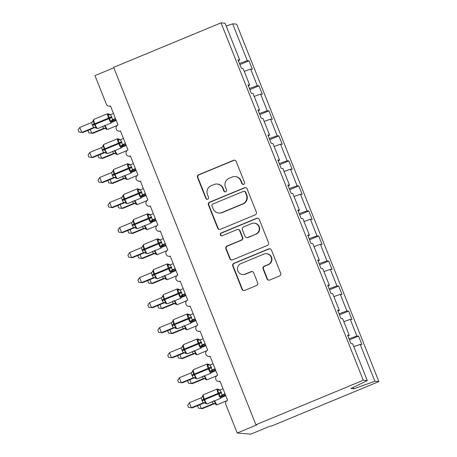<?xml version="1.0" encoding="UTF-8"?>
<svg xmlns="http://www.w3.org/2000/svg" width="457" height="457" viewBox="0 0 457 457"><rect width="100%" height="100%" fill="white"/><g stroke="black" fill="none" stroke-linecap="round" stroke-linejoin="round"><path stroke-width="0.69" d="M243.707 184.314A1.485 1.462 -85.2 0 0 244.512 182.377L236.206 161.498A2.125 2.085 -85.2 0 0 233.487 160.333L198.675 174.757A2.125 2.085 -85.2 0 0 197.527 177.527L205.833 198.407A1.485 1.462 -85.2 0 0 207.735 199.223A1.485 1.462 -85.2 0 0 208.541 197.287L207.467 194.585A6.792 6.672 -85.2 0 1 211.151 185.731L214.053 184.525A6.792 6.672 -85.2 0 1 222.748 188.25L223.821 190.952A1.485 1.462 -85.2 0 0 225.724 191.769A1.485 1.462 -85.2 0 0 226.529 189.832L225.455 187.13A6.792 6.672 -85.2 0 1 229.14 178.276L232.042 177.076A6.792 6.672 -85.2 0 1 240.73 180.801L241.804 183.503A1.485 1.462 -85.2 0 0 243.707 184.314M267.031 278.879A2.125 2.085 -85.2 0 0 269.75 280.044L279.518 275.994A2.125 2.085 -85.2 0 0 280.667 273.229L271.441 250.036A2.125 2.085 -85.2 0 0 268.722 248.871L233.91 263.301A2.125 2.085 -85.2 0 0 232.762 266.065L241.987 289.258A2.125 2.085 -85.2 0 0 244.706 290.423L256.503 285.534A2.125 2.085 -85.2 0 0 257.657 282.763L253.704 272.84A2.125 2.085 -85.2 0 0 250.99 271.675L245.141 274.103A5.678 5.581 -85.2 0 1 237.526 269.704A5.678 5.581 -85.2 0 1 240.953 263.586L263.872 254.086A5.678 5.581 -85.2 0 1 271.481 258.485A5.678 5.581 -85.2 0 1 268.053 264.603L264.237 266.185A2.125 2.085 -85.2 0 0 263.083 268.95L267.031 278.879L267.436 278.913A2.125 2.085 -85.2 0 0 268.99 280.198M238.331 60.701L239.719 60.027L225.055 23.187L221.045 22.85L113.667 67.35L255.897 424.759L256.897 424.844L237.194 433.008L225.838 404.474A3.245 3.188 -85.2 0 1 227.597 400.246L220.028 381.224A3.245 3.188 -85.2 0 1 215.681 378.716A3.245 3.188 -85.2 0 1 217.641 375.22L210.071 356.197A3.245 3.188 -85.2 0 1 205.724 353.689A3.245 3.188 -85.2 0 1 207.678 350.193L200.109 331.171A3.245 3.188 -85.2 0 1 195.762 328.657A3.245 3.188 -85.2 0 1 197.721 325.161L190.146 306.139A3.245 3.188 -85.2 0 1 185.799 303.631A3.245 3.188 -85.2 0 1 187.758 300.135L180.189 281.112A3.245 3.188 -85.2 0 1 175.842 278.604A3.245 3.188 -85.2 0 1 177.796 275.108L170.227 256.086A3.245 3.188 -85.2 0 1 165.88 253.572A3.245 3.188 -85.2 0 1 167.839 250.076L160.27 231.053A3.245 3.188 -85.2 0 1 155.923 228.546A3.245 3.188 -85.2 0 1 157.876 225.05L150.307 206.027A3.245 3.188 -85.2 0 1 145.96 203.514A3.245 3.188 -85.2 0 1 147.919 200.017L140.35 181.001A3.245 3.188 -85.2 0 1 136.003 178.487A3.245 3.188 -85.2 0 1 137.957 174.991L130.388 155.968A3.245 3.188 -85.2 0 1 126.041 153.461A3.245 3.188 -85.2 0 1 128 149.965L120.431 130.942A3.245 3.188 -85.2 0 1 116.084 128.428A3.245 3.188 -85.2 0 1 118.037 124.932L110.468 105.915A3.245 3.188 94.8 0 1 106.315 104.133L94.965 75.599L113.839 67.779M221.045 22.85L363.275 380.258L255.897 424.759M255.195 214.87A2.125 2.085 -85.2 0 0 256.343 212.105L247.117 188.912A2.125 2.085 -85.2 0 0 244.398 187.747L209.586 202.177A2.125 2.085 -85.2 0 0 208.438 204.942L217.663 228.134A2.125 2.085 -85.2 0 0 220.383 229.3L255.195 214.87M259.279 219.474L268.505 242.667A2.125 2.085 -85.2 0 1 267.356 245.432L232.544 259.862A2.125 2.085 -85.2 0 1 229.825 258.696L225.878 248.774A2.125 2.085 -85.2 0 1 227.026 246.003L241.147 240.154A2.125 2.085 -85.2 0 0 242.301 237.389L239.679 230.802A2.125 2.085 -85.2 0 0 236.96 229.637L222.262 235.732A1.485 1.462 -85.2 0 1 220.274 234.578A1.485 1.462 -85.2 0 1 221.171 232.979L256.56 218.309A2.125 2.085 -85.2 0 1 259.279 219.474M363.275 380.258L367.285 380.595L352.627 343.75L350.913 343.607L347.571 335.198L349.279 335.341L347.891 336.015M349.279 335.341L342.664 318.723L340.956 318.58L337.609 310.172L339.317 310.314L337.934 310.983M339.317 310.314L332.707 293.697L330.994 293.548L327.646 285.139L329.36 285.282L327.972 285.956M329.36 285.282L322.745 268.665L321.037 268.522L317.689 260.113L319.397 260.256L318.015 260.93M319.397 260.256L312.788 243.638L311.074 243.495L307.727 235.087L309.44 235.229L308.052 235.898M309.44 235.229L302.825 218.606L301.117 218.463L297.77 210.054L299.478 210.197L298.095 210.871M299.478 210.197L292.868 193.579L291.155 193.437L287.807 185.028L289.521 185.171L288.133 185.845M289.521 185.171L282.906 168.553L281.198 168.41L277.85 160.001L279.558 160.144L278.17 160.813M279.558 160.144L272.943 143.521L271.235 143.378L267.888 134.969L269.601 135.112L268.213 135.786M269.601 135.112L262.986 118.494L261.273 118.352L257.931 109.943L259.639 110.086L258.251 110.76M259.639 110.086L253.024 93.468L251.316 93.325L247.968 84.911L249.676 85.059L248.294 85.727M349.439 339.905L358.574 336.124L356.86 335.975L350.251 319.357L343.835 321.665M349.005 338.803L356.86 335.975M339.482 314.879L348.611 311.091L346.903 310.949L340.288 294.331L333.878 296.639M339.043 313.776L346.903 310.949M329.52 289.847L338.654 286.065L336.94 285.922L330.325 269.304L323.916 271.607M329.086 288.75L336.94 285.922M319.563 264.82L328.692 261.038L326.983 260.89L320.368 244.272L313.959 246.58M319.123 263.718L326.983 260.89M309.6 239.794L318.735 236.006L317.021 235.863L310.406 219.246L303.996 221.554M309.166 238.691L317.021 235.863M299.643 214.761L308.772 210.98L307.064 210.837L300.449 194.219L294.034 196.521M299.204 213.659L307.064 210.837M289.681 189.735L298.809 185.953L297.101 185.805L290.486 169.187L284.077 171.495M289.241 188.632L297.101 185.805M279.724 164.709L288.853 160.921L287.139 160.778L280.529 144.161L274.114 146.469M279.284 163.606L287.139 160.778M269.761 139.676L278.89 135.895L277.182 135.752L270.567 119.128L264.157 121.436M269.322 138.574L277.182 135.752M259.805 114.65L268.933 110.862L267.219 110.72L260.61 94.102L254.195 96.41M259.365 113.547L267.219 110.72M249.842 89.623L258.97 85.836L257.262 85.693L250.647 69.076L252.361 69.218L249.014 60.81L247.3 60.667L232.642 23.821L236.652 24.158L378.882 381.566L271.498 426.067L270.498 425.987L250.796 434.15L237.194 433.008M249.402 88.521L257.262 85.693M239.719 60.027L238.006 59.884L241.353 68.293L243.067 68.436L249.676 85.059M239.879 64.591L249.014 60.81M239.445 63.489L247.3 60.667M353.798 346.692L360.207 344.389L361.921 344.532L358.574 336.124M348.611 311.091L351.959 319.5L350.251 319.357M338.654 286.065L341.996 294.474L340.288 294.331M328.692 261.038L332.039 269.447L330.325 269.304M318.735 236.006L322.076 244.415L320.368 244.272M308.772 210.98L312.12 219.389L310.406 219.246M298.809 185.953L302.157 194.362L300.449 194.219M288.853 160.921L292.2 169.33L290.486 169.187M278.89 135.895L282.237 144.303L280.529 144.161M268.933 110.862L272.281 119.277L270.567 119.128M258.97 85.836L262.318 94.245L260.61 94.102M367.285 380.595L350.879 388.541L353.844 388.793L374.871 381.229L360.207 344.389M374.871 381.229L378.882 381.566M244.238 71.378L250.647 69.076M226.226 26.129L232.642 23.821M353.844 388.793L353.278 387.382M243.238 184.422A1.485 1.462 -85.2 0 1 242.21 183.531L241.13 180.829A6.792 6.672 -85.2 0 0 235.509 176.625L235.109 176.596M217.126 184.045L217.526 184.08A6.792 6.672 -85.2 0 1 223.147 188.284L224.221 190.986A1.485 1.462 -85.2 0 0 225.25 191.877M234.647 160.207A2.125 2.085 -85.2 0 0 233.887 160.367L199.075 174.791A2.125 2.085 -85.2 0 0 197.927 177.562L206.233 198.441A1.485 1.462 -85.2 0 0 207.267 199.332M245.558 187.627A2.125 2.085 -85.2 0 0 244.798 187.781L209.986 202.211A2.125 2.085 -85.2 0 0 208.838 204.976L218.063 228.169A2.125 2.085 -85.2 0 0 219.623 229.454M245.266 192.197A1.485 1.462 -85.2 0 0 243.364 191.38L212.808 204.045A1.485 1.462 -85.2 0 0 212.002 205.981L213.139 208.832A6.792 6.672 -85.2 0 0 221.828 212.556L242.718 203.902A6.792 6.672 -85.2 0 0 246.403 195.048L245.266 192.197L245.666 192.231A1.485 1.462 -85.2 0 0 244.438 191.312L244.038 191.277M218.76 213.036L219.16 213.071A6.792 6.672 -85.2 0 0 222.228 212.591L221.828 212.556M245.666 192.231L246.803 195.082A6.792 6.672 -85.2 0 1 243.118 203.936L222.228 212.591M237.92 229.488L238.32 229.523A2.125 2.085 -85.2 0 1 240.079 230.836L242.701 237.417A2.125 2.085 -85.2 0 1 241.547 240.188L227.432 246.037A2.125 2.085 -85.2 0 0 226.278 248.802L230.225 258.731A2.125 2.085 -85.2 0 0 231.785 260.016M257.719 218.189A2.125 2.085 -85.2 0 0 256.96 218.343L221.571 233.013A1.485 1.462 -85.2 0 0 221.794 235.835M255.794 234.081A5.678 5.581 -85.2 0 0 254.178 223.165A5.678 5.581 -85.2 0 0 251.613 223.564L243.535 226.912A2.125 2.085 -85.2 0 0 242.387 229.682L245.003 236.263A2.125 2.085 -85.2 0 0 247.723 237.429L256.194 234.115A5.678 5.581 -85.2 0 0 254.578 223.199L254.178 223.165M246.763 237.577L247.163 237.611A2.125 2.085 -85.2 0 0 248.122 237.463L247.723 237.429M256.194 234.115L248.122 237.463M266.437 253.686L266.837 253.721A5.678 5.581 -85.2 0 1 268.453 264.637L264.637 266.22A2.125 2.085 -85.2 0 0 263.483 268.984L267.436 278.913M242.57 274.503L242.97 274.537A5.678 5.581 -85.2 0 0 245.54 274.137L245.141 274.103M252.144 271.555A2.125 2.085 -85.2 0 0 251.39 271.709L245.54 274.137M269.881 248.751A2.125 2.085 -85.2 0 0 269.122 248.905L234.31 263.335A2.125 2.085 -85.2 0 0 233.161 266.1L242.387 289.292A2.125 2.085 -85.2 0 0 243.947 290.578M90.246 129.434L91.777 133.29L103.665 128.36L102.499 126.281M88.607 130.114L88.121 130.873L88.921 132.873L92.777 133.37L104.579 128.48L103.579 128.4M104.202 125.452L106.178 128.103L105.967 128.817L106.361 129.177M103.665 128.36L106.178 128.103M112.159 121.636L110.354 121.385L109.52 117.558L107.783 114.93L108.857 113.959L109.246 114.319M93.217 120.442L93.611 120.802L93.959 124.013L96.176 127.263L95.964 127.977L97.609 128.6A4.65 0.771 67.5 0 0 97.667 128.56M79.781 127.44L78.118 130.034L78.912 132.033L81.774 132.45L79.781 127.44L91.668 122.516L92.257 124.841L93.662 127.52L81.774 132.45L82.774 132.53L94.576 127.64L93.571 127.566A2.376 2.348 37.4 0 1 95.964 127.977M115.472 118.483L112.633 119.66L113.639 119.74L112.622 120.494L111.405 122.887A4.65 0.771 -112.5 0 1 111.337 122.893A4.65 0.771 -112.5 0 1 108.76 118.517L108.52 117.917A4.65 0.771 -112.5 0 1 107.601 113.696L110.514 114.73M115.644 118.911L113.633 119.745M113.479 113.479L110.548 114.69L112.633 119.66M107.783 114.93L110.228 114.787M112.542 119.7L110.354 121.385M93.611 120.802L91.668 122.516M96.176 127.263L93.662 127.52M100.203 154.466L101.74 158.316L113.627 153.392L112.456 151.307M98.569 155.14L98.084 155.9L98.878 157.899L102.739 158.402L114.536 153.512L113.53 153.432A2.376 2.348 -142.6 0 1 115.929 153.843L116.318 154.203M114.159 150.479L116.141 153.129L115.929 153.843M113.627 153.392L116.141 153.129M110.166 179.492L111.697 183.343L123.584 178.419L122.419 176.333M108.526 180.172L108.041 180.926L108.84 182.926L112.696 183.428L124.498 178.538L123.493 178.458A2.376 2.348 -142.6 0 1 125.886 178.876L126.281 179.235M124.121 175.505L126.103 178.161L125.886 178.876M123.584 178.419L126.103 178.161M120.122 204.519L121.659 208.375L133.547 203.445L132.381 201.366M118.489 205.199L118.003 205.958L118.797 207.958L122.659 208.455L134.455 203.565L133.455 203.491A2.376 2.348 -142.6 0 1 135.849 203.902L136.237 204.262M134.078 200.537L136.06 203.188L135.849 203.902M133.547 203.445L136.06 203.188M130.085 229.551L131.616 233.401L143.509 228.477L142.338 226.392M128.451 230.231L127.96 230.985L128.76 232.984L132.616 233.487L144.418 228.597L143.418 228.511M144.041 225.564L146.023 228.214L145.806 228.928L146.2 229.288M143.509 228.477L146.023 228.214M122.122 146.668L120.317 146.417L119.723 143.19L117.746 139.956L118.814 138.985L119.208 139.351M103.173 145.469L103.568 145.834L103.916 149.039L106.138 152.29L105.927 153.004L107.572 153.632A4.65 0.771 67.5 0 0 107.624 153.592M89.743 152.472L88.081 155.06L88.875 157.059L91.737 157.476L89.743 152.472L101.631 147.542L102.214 149.867L103.625 152.552L91.737 157.476L92.737 157.562L104.533 152.672L103.528 152.592A2.376 2.348 37.4 0 1 105.927 153.004M125.429 143.509L122.59 144.686L123.596 144.766L122.585 145.52A2.376 2.348 37.4 0 0 122.585 145.526L121.362 147.914A4.65 0.771 -112.5 0 1 121.294 147.925A4.65 0.771 -112.5 0 1 118.723 143.549L118.483 142.944A4.65 0.771 -112.5 0 1 117.563 138.722L120.471 139.762M125.601 143.938L123.59 144.772M123.441 138.505L120.511 139.716L122.59 144.686M117.746 139.956L120.191 139.813M122.505 144.726L120.317 146.417M103.568 145.834L101.631 147.542M106.138 152.29L103.625 152.552M132.079 171.695L130.274 171.444L129.679 168.216L127.703 164.983L128.777 164.017L129.171 164.377M113.136 170.495L113.53 170.861L113.879 174.066L116.101 177.322L115.884 178.036L117.529 178.658A4.65 0.771 67.5 0 0 117.586 178.618M99.7 177.499L98.038 180.087L98.838 182.092L101.694 182.503L99.7 177.499L111.588 172.569L112.176 174.894L113.582 177.579L101.694 182.503L102.694 182.589L114.496 177.699L113.496 177.613M135.392 168.542L132.553 169.718L133.558 169.793L132.547 170.552A2.376 2.348 37.4 0 0 132.541 170.552L131.325 172.94A4.65 0.771 -112.5 0 1 131.256 172.952A4.65 0.771 -112.5 0 1 128.68 168.576L128.446 167.976A4.65 0.771 -112.5 0 1 127.526 163.749L130.434 164.788M135.563 168.97L133.553 169.798A2.376 2.348 37.4 0 0 132.547 170.552M133.398 163.532L130.468 164.749L132.553 169.718A2.376 2.108 -102.4 0 0 131.33 171.632M127.703 164.983L130.148 164.84M132.461 169.753L130.274 171.444M113.53 170.861L111.588 172.569M116.101 177.322L113.582 177.579M142.041 196.721L140.236 196.47L139.402 192.643L137.666 190.015L138.739 189.044L139.128 189.404M123.093 195.527L123.487 195.887L123.836 199.098L126.058 202.348L125.846 203.062L127.492 203.685A4.65 0.771 67.5 0 0 127.543 203.645M109.663 202.525L108.001 205.119L108.795 207.118L111.657 207.535L109.663 202.525L121.551 197.601L122.373 200.526L123.544 202.611L111.657 207.535L112.656 207.615L124.453 202.725L123.447 202.651A2.376 2.348 37.4 0 1 125.846 203.062M145.349 193.568L142.51 194.745L143.515 194.825L142.504 195.579L141.282 197.972A4.65 0.771 -112.5 0 1 141.213 197.978A4.65 0.771 -112.5 0 1 138.642 193.602L138.402 193.003A4.65 0.771 -112.5 0 1 137.483 188.781L140.39 189.815M145.52 193.997L143.509 194.831M143.361 188.564L140.43 189.775L142.51 194.745M137.666 190.015L140.11 189.872M142.424 194.785L140.236 196.47M123.487 195.887L121.551 197.601M126.058 202.348L123.544 202.611M152.004 221.754L150.193 221.502L149.599 218.275L147.628 215.041L148.696 214.07L149.091 214.436M133.056 220.554L133.45 220.92L133.798 224.124L136.02 227.375L135.803 228.089L137.448 228.717A4.65 0.771 67.5 0 0 137.506 228.677M119.62 227.557L117.957 230.145L118.757 232.145L121.613 232.562L119.62 227.557L131.513 222.628L132.096 224.953L133.501 227.637L121.613 232.562L122.613 232.647L134.415 227.757L133.41 227.677A2.376 2.348 37.4 0 1 135.803 228.089M155.311 218.595L152.472 219.771L153.478 219.851L152.467 220.605A2.376 2.348 37.4 0 0 152.461 220.611L151.244 222.999A4.65 0.771 -112.5 0 1 151.176 223.01A4.65 0.771 -112.5 0 1 148.605 218.635L148.365 218.029A4.65 0.771 -112.5 0 1 147.445 213.807L148.936 214.207M155.483 219.023L153.472 219.857A2.376 2.348 37.4 0 0 152.467 220.605M153.318 213.59L150.387 214.801L152.472 219.771M147.628 215.041L150.067 214.899M152.381 219.811L150.193 221.502M133.45 220.92L131.513 222.628M136.02 227.375L133.501 227.637M140.048 254.578L141.579 258.428L153.466 253.504L152.301 251.419M138.408 255.257L137.923 256.011L138.717 258.016L142.578 258.513L154.38 253.624L153.375 253.544A2.376 2.348 -142.6 0 1 155.768 253.961L156.163 254.321M153.998 250.59L155.98 253.247L155.768 253.961M153.466 253.504L155.98 253.247M161.961 246.78L160.156 246.529L159.562 243.301L157.585 240.074L158.659 239.102L159.047 239.462M143.012 245.586L143.407 245.946L143.755 249.151L145.977 252.407L145.766 253.121L147.411 253.744A4.65 0.771 67.5 0 0 147.462 253.704M129.582 252.584L127.92 255.172L128.714 257.177L131.576 257.588L129.582 252.584L141.47 247.654L142.058 249.979L143.464 252.664L131.576 257.588L132.576 257.674L144.372 252.784L143.372 252.704A2.376 2.348 37.4 0 1 145.766 253.121M165.268 243.627L162.429 244.803L163.435 244.878L162.424 245.638L161.201 248.025A4.65 0.771 -112.5 0 1 161.138 248.037A4.65 0.771 -112.5 0 1 158.562 243.661L158.322 243.061A4.65 0.771 -112.5 0 1 157.402 238.834L160.31 239.874M165.44 244.055L163.429 244.883M163.28 238.617L160.35 239.834L162.429 244.803M157.585 240.074L160.03 239.925M162.344 244.843L160.156 246.529M143.407 245.946L141.47 247.654M145.977 252.407L143.464 252.664M150.005 279.61L151.535 283.46L163.429 278.53L162.258 276.451M148.371 280.284L147.885 281.044L148.679 283.043L152.535 283.54L164.337 278.65L163.338 278.57M163.96 275.622L165.942 278.273L165.731 278.987L166.12 279.347M163.429 278.53L165.942 278.273M171.923 271.806L170.118 271.555L169.284 267.728L167.548 265.1L168.616 264.129L169.01 264.489M152.975 270.613L153.369 270.972L153.718 274.183L155.94 277.433L155.877 278.376M139.545 277.61L137.877 280.204L138.677 282.203L141.533 282.62L139.545 277.61L151.433 272.686L152.015 275.011L153.426 277.696L141.533 282.62L142.533 282.7L154.335 277.81L153.329 277.736A2.376 2.348 37.4 0 1 155.723 278.147M175.231 268.653L172.392 269.83L173.397 269.91L172.649 270.384M175.402 269.082L173.392 269.916A2.376 2.348 37.4 0 0 172.386 270.664A2.376 2.348 37.4 0 0 172.38 270.67L171.164 273.058A4.65 0.771 -112.5 0 1 171.095 273.063A4.65 0.771 -112.5 0 1 168.524 268.687L168.285 268.088A4.65 0.771 -112.5 0 1 167.365 263.866L170.272 264.9M173.237 263.649L170.312 264.86L172.392 269.83A2.376 2.108 -102.4 0 0 171.169 271.744M167.548 265.1L169.987 264.957M172.306 269.87L170.118 271.555M153.369 270.972L151.433 272.686M155.94 277.433L153.426 277.696M159.967 304.636L161.498 308.486L173.386 303.562L172.22 301.477M158.328 305.316L157.842 306.07L158.636 308.069L162.498 308.572L174.3 303.682L173.294 303.602A2.376 2.348 -142.6 0 1 175.688 304.014L176.082 304.373M173.923 300.649L175.899 303.299L175.688 304.014M173.386 303.562L175.899 303.299M181.88 296.839L180.075 296.587L179.481 293.36L177.505 290.126L178.578 289.155L178.967 289.521M162.932 295.639L163.326 296.005L163.914 299.809L165.897 302.46L165.84 303.408L164.703 302.711M149.502 302.643L147.84 305.23L148.634 307.23L151.495 307.647L149.502 302.643L161.39 297.713L161.978 300.038L163.383 302.723L151.495 307.647L152.495 307.732L164.297 302.842L163.292 302.763A2.376 2.348 37.4 0 1 165.685 303.174M185.194 293.68L182.349 294.856L183.354 294.942L182.343 295.69A2.376 2.348 37.4 0 0 182.343 295.696L181.121 298.084A4.65 0.771 -112.5 0 1 181.058 298.095A4.65 0.771 -112.5 0 1 178.481 293.72L178.241 293.114A4.65 0.771 -112.5 0 1 177.322 288.893L180.235 289.932M185.359 294.108L183.354 294.942A2.376 2.348 37.4 0 0 182.343 295.69M183.2 288.675L180.269 289.887L182.349 294.856M177.505 290.126L179.949 289.984M182.263 294.896L180.075 296.587M163.326 296.005L161.39 297.713M165.897 302.46L163.383 302.723M169.924 329.663L171.455 333.513L183.348 328.589L182.177 326.504M168.29 330.342L167.805 331.097L168.599 333.102L172.46 333.599L184.257 328.709L183.257 328.623M183.88 325.675L185.862 328.332L185.651 329.046L186.039 329.406M183.348 328.589L185.862 328.332M191.843 321.865L190.038 321.614L189.204 317.786L187.467 315.159L188.535 314.188L188.93 314.547M172.895 320.671L173.289 321.031L173.637 324.236L175.859 327.492L175.648 328.206L177.293 328.829A4.65 0.771 67.5 0 0 177.345 328.789M159.464 327.669L157.802 330.262L158.596 332.262L161.452 332.673L159.464 327.669L171.352 322.739L172.175 325.67L173.346 327.749L161.452 332.673L162.458 332.759L174.254 327.869L173.249 327.789A2.376 2.348 37.4 0 1 175.648 328.206M195.15 318.712L192.311 319.889L193.317 319.963L192.306 320.723A2.376 2.348 37.4 0 0 192.3 320.723L191.083 323.116A4.65 0.771 -112.5 0 1 191.015 323.122A4.65 0.771 -112.5 0 1 188.444 318.746L188.204 318.146A4.65 0.771 -112.5 0 1 187.284 313.925L190.192 314.959M195.322 319.14L193.311 319.974M193.157 313.708L190.232 314.919L192.311 319.889M187.467 315.159L189.912 315.016M192.226 319.929L190.038 321.614M173.289 321.031L171.352 322.739M175.859 327.492L173.346 327.749M179.887 354.695L181.418 358.545L193.305 353.621L192.14 351.536M178.247 355.369L177.762 356.129L178.561 358.128L182.417 358.625L194.219 353.735L193.214 353.661A2.376 2.348 -142.6 0 1 195.607 354.072L196.002 354.432M193.842 350.708L195.819 353.358L195.607 354.072M193.305 353.621L195.819 353.358M201.8 346.897L199.995 346.64L199.401 343.418L197.424 340.185L198.498 339.214L198.886 339.574M182.857 345.698L183.246 346.058L183.6 349.268L185.816 352.518L185.605 353.232L187.25 353.855A4.65 0.771 67.5 0 0 187.307 353.815M169.421 352.701L167.759 355.289L168.553 357.288L171.415 357.705L169.421 352.701L181.309 347.771L181.897 350.096L183.303 352.781L171.415 357.705L172.415 357.791L184.217 352.895L183.217 352.815M205.113 343.738L202.274 344.915L203.274 345.001L202.262 345.749A2.376 2.348 37.4 0 0 202.262 345.755L201.04 348.143A4.65 0.771 -112.5 0 1 200.977 348.154A4.65 0.771 -112.5 0 1 198.401 343.773L198.161 343.173A4.65 0.771 -112.5 0 1 197.241 338.951L200.155 339.985M205.279 344.167L203.274 345.001A2.376 2.348 37.4 0 0 202.262 345.749M203.119 338.734L200.189 339.945L202.274 344.915A2.376 2.108 -102.4 0 0 201.051 346.829M197.424 340.185L199.869 340.042M202.183 344.955L199.995 346.64M183.246 346.058L181.309 347.771M185.816 352.518L183.303 352.781M189.844 379.721L191.38 383.572L203.268 378.647L202.097 376.562M188.21 380.401L187.724 381.155L188.518 383.155L192.38 383.657L204.176 378.767L203.171 378.687A2.376 2.348 -142.6 0 1 205.57 379.099L205.958 379.464M203.799 375.734L205.781 378.385L205.57 379.099M203.268 378.647L205.781 378.385M211.762 371.924L209.957 371.672L209.363 368.445L207.387 365.212L208.455 364.24L208.849 364.606M192.814 370.724L193.208 371.09L193.557 374.294L195.779 377.545L195.567 378.259L197.213 378.887A4.65 0.771 67.5 0 0 197.264 378.847M179.384 377.728L177.722 380.315L178.516 382.315L181.372 382.732L179.384 377.728L191.272 372.798L191.854 375.123L193.265 377.808L181.372 382.732L182.377 382.817L194.174 377.928L193.168 377.848A2.376 2.348 37.4 0 1 195.567 378.259M215.07 368.77L212.231 369.947L213.236 370.021L212.225 370.776A2.376 2.348 37.4 0 0 212.225 370.781L211.003 373.169A4.65 0.771 -112.5 0 1 210.934 373.18A4.65 0.771 -112.5 0 1 208.363 368.805L208.124 368.205A4.65 0.771 -112.5 0 1 207.204 363.978L208.695 364.378M215.241 369.193L213.23 370.027M213.082 363.761L210.151 364.972L212.231 369.947M207.387 365.212L209.832 365.069M212.145 369.981L209.957 371.672M193.208 371.09L191.272 372.798M195.779 377.545L193.265 377.808M199.806 404.748L201.337 408.598L213.225 403.674L212.059 401.589M198.167 405.428L197.681 406.182L198.481 408.187L202.337 408.684L214.139 403.794L213.133 403.714A2.376 2.348 -142.6 0 1 215.527 404.131L215.921 404.491M213.762 400.76L215.744 403.417L215.527 404.131M213.225 403.674L215.744 403.417M221.719 396.95L219.914 396.699L219.32 393.471L217.343 390.244L218.417 389.273L218.812 389.632M202.777 395.756L203.171 396.116L203.519 399.321L205.736 402.577L205.524 403.291L207.17 403.914A4.65 0.771 67.5 0 0 207.227 403.874M189.341 402.754L187.678 405.348L188.478 407.347L191.334 407.764L189.341 402.754L201.229 397.824L202.057 400.755L203.222 402.834L191.334 407.764L192.334 407.844L204.136 402.954L203.131 402.874A2.376 2.348 37.4 0 1 205.524 403.291M225.033 393.797L222.193 394.974L223.199 395.054L222.182 395.808L220.965 398.201A4.65 0.771 -112.5 0 1 220.897 398.207A4.65 0.771 -112.5 0 1 218.32 393.831L218.086 393.231A4.65 0.771 -112.5 0 1 217.161 389.01L220.074 390.044M225.204 394.225L223.193 395.059A2.376 2.348 37.4 0 0 222.182 395.808M223.039 388.793L220.108 390.004L222.193 394.974M217.343 390.244L219.788 390.101M222.102 395.014L219.914 396.699M203.171 396.116L201.229 397.824M205.736 402.577L203.222 402.834M241.13 180.829L240.73 180.801M224.221 190.986L223.821 190.952M223.147 188.284L222.748 188.25M206.233 198.441L205.833 198.407M197.927 177.562L197.527 177.527M199.075 174.791L198.675 174.757M233.887 160.367L233.487 160.333M242.21 183.531L241.804 183.503M218.063 228.169L217.663 228.134M208.838 204.976L208.438 204.942M209.986 202.211L209.586 202.177M244.798 187.781L244.398 187.747M243.118 203.936L242.718 203.902M246.803 195.082L246.403 195.048M230.225 258.731L229.825 258.696M226.278 248.802L225.878 248.774M227.432 246.037L227.026 246.003M241.547 240.188L241.147 240.154M242.701 237.417L242.301 237.389M240.079 230.836L239.679 230.802M221.571 233.013L221.171 232.979M256.96 218.343L256.56 218.309M263.483 268.984L263.083 268.95M264.637 266.22L264.237 266.185M268.453 264.637L268.053 264.603M251.39 271.709L250.99 271.675M242.387 289.292L241.987 289.258M233.161 266.1L232.762 266.065M234.31 263.335L233.91 263.301M269.122 248.905L268.722 248.871M105.139 125.481A4.65 0.771 67.5 0 0 107.549 129.451A4.65 0.771 67.5 0 0 107.612 129.44L106.121 129.045M112.216 121.373L115.998 119.803M112.096 122.122L116.238 120.408M103.573 128.406A2.376 2.348 -142.6 0 1 105.967 128.817M111.719 116.775L92.257 124.841M93.879 119.403A4.65 0.771 67.5 0 0 93.811 119.408A4.65 0.771 67.5 0 0 94.73 123.636L94.97 124.235A4.65 0.771 67.5 0 0 97.541 128.611A4.65 0.771 67.5 0 0 97.609 128.6L111.405 122.887M92.497 125.441L111.959 117.375M108.498 114.256A2.376 2.108 -102.4 0 0 110.268 114.776M112.65 119.654A2.376 2.108 -102.4 0 0 111.411 121.573M113.639 119.74A2.376 2.348 37.4 0 0 112.622 120.494M92.417 122.002A2.376 2.348 37.4 0 0 92.588 121.802A2.376 2.348 37.4 0 0 92.594 121.802A2.376 2.348 37.4 0 0 93.051 120.659M115.101 150.507A4.65 0.771 67.5 0 0 117.506 154.477A4.65 0.771 67.5 0 0 117.575 154.472L117.021 154.557L114.947 153.381M122.179 146.4L125.955 144.835M122.053 147.148L126.195 145.435M125.058 175.539A4.65 0.771 67.5 0 0 127.469 179.51A4.65 0.771 67.5 0 0 127.532 179.498L126.046 179.098M132.142 171.426L135.918 169.861M132.016 172.18L136.157 170.461M135.021 200.566A4.65 0.771 67.5 0 0 137.426 204.536A4.65 0.771 67.5 0 0 137.494 204.525L136.94 204.61L134.866 203.434M142.098 196.459L145.874 194.888M141.973 197.207L146.114 195.493M144.978 225.598A4.65 0.771 67.5 0 0 147.388 229.563A4.65 0.771 67.5 0 0 147.451 229.557L146.897 229.643L144.829 228.466M152.061 221.485L155.837 219.92M151.935 222.233L156.077 220.52M143.412 228.517A2.376 2.348 -142.6 0 1 145.806 228.928M121.676 141.801L102.214 149.867M103.836 144.429A4.65 0.771 67.5 0 0 103.773 144.441A4.65 0.771 67.5 0 0 104.693 148.662L104.933 149.262A4.65 0.771 67.5 0 0 107.504 153.638A4.65 0.771 67.5 0 0 107.572 153.632L121.362 147.914M102.454 150.467L121.916 142.401M118.46 139.282A2.376 2.108 -102.4 0 0 120.225 139.802M122.613 144.686A2.376 2.108 -102.4 0 0 121.368 146.606M123.596 144.766A2.376 2.348 37.4 0 0 122.585 145.52M102.374 147.034A2.376 2.348 37.4 0 0 102.551 146.828L102.551 146.828A2.376 2.348 37.4 0 0 103.014 145.686M131.639 166.828L112.176 174.894M113.799 169.456A4.65 0.771 67.5 0 0 113.73 169.467A4.65 0.771 67.5 0 0 114.65 173.689L114.89 174.288A4.65 0.771 67.5 0 0 117.466 178.67A4.65 0.771 67.5 0 0 117.529 178.658L131.325 172.94M112.416 175.494L131.879 167.428M128.417 164.314A2.376 2.108 -102.4 0 0 130.188 164.834M112.336 172.06A2.376 2.348 37.4 0 0 112.508 171.861A2.376 2.348 37.4 0 0 112.513 171.855A2.376 2.348 37.4 0 0 112.97 170.712M115.884 178.036A2.376 2.348 37.4 0 0 113.49 177.619M141.596 191.86L122.139 199.926M123.756 194.488A4.65 0.771 67.5 0 0 123.693 194.493A4.65 0.771 67.5 0 0 124.612 198.721L124.852 199.321A4.65 0.771 67.5 0 0 127.423 203.696A4.65 0.771 67.5 0 0 127.492 203.685L141.282 197.972M122.373 200.526L141.836 192.46M138.38 189.341A2.376 2.108 -102.4 0 0 140.145 189.861M142.533 194.739A2.376 2.108 -102.4 0 0 141.293 196.659M143.515 194.825A2.376 2.348 37.4 0 0 142.504 195.579M122.293 197.087A2.376 2.348 37.4 0 0 122.47 196.887L122.47 196.887A2.376 2.348 37.4 0 0 122.933 195.745M151.558 216.886L132.096 224.953M133.718 219.514A4.65 0.771 67.5 0 0 133.65 219.526A4.65 0.771 67.5 0 0 134.569 223.747L134.809 224.347A4.65 0.771 67.5 0 0 137.386 228.723A4.65 0.771 67.5 0 0 137.448 228.717L151.244 222.999M132.336 225.552L151.798 217.486M148.336 214.373A2.376 2.108 -102.4 0 0 150.107 214.893M152.489 219.771A2.376 2.108 -102.4 0 0 151.25 221.691M132.256 222.119A2.376 2.348 37.4 0 0 132.427 221.919A2.376 2.348 37.4 0 0 132.433 221.913A2.376 2.348 37.4 0 0 132.896 220.771M154.94 250.625A4.65 0.771 67.5 0 0 157.345 254.595A4.65 0.771 67.5 0 0 157.414 254.583L156.86 254.669L154.786 253.492M162.018 246.512L165.8 244.946M161.892 247.266L166.034 245.546M161.515 241.913L142.058 249.979M143.681 244.541A4.65 0.771 67.5 0 0 143.612 244.552A4.65 0.771 67.5 0 0 144.532 248.774L144.772 249.379A4.65 0.771 67.5 0 0 147.343 253.755A4.65 0.771 67.5 0 0 147.411 253.744L161.201 248.025M142.298 250.579L161.755 242.518M158.299 239.399A2.376 2.108 -102.4 0 0 160.07 239.919M162.452 244.798A2.376 2.108 -102.4 0 0 161.212 246.717M163.435 244.878A2.376 2.348 37.4 0 0 162.424 245.638M142.218 247.146A2.376 2.348 37.4 0 0 142.39 246.946A2.376 2.348 37.4 0 0 142.39 246.94A2.376 2.348 37.4 0 0 142.852 245.797M164.897 275.651A4.65 0.771 67.5 0 0 167.308 279.621A4.65 0.771 67.5 0 0 167.376 279.61L166.816 279.695L164.749 278.519M171.981 271.544L175.756 269.978M171.855 272.292L175.996 270.578M163.332 278.576A2.376 2.348 -142.6 0 1 165.731 278.987M171.478 266.945L152.015 275.011M153.638 269.573A4.65 0.771 67.5 0 0 153.569 269.579A4.65 0.771 67.5 0 0 154.489 273.806L154.729 274.406A4.65 0.771 67.5 0 0 157.305 278.781A4.65 0.771 67.5 0 0 157.368 278.77A4.65 0.771 67.5 0 0 157.425 278.73M152.255 275.611L171.718 267.545M168.256 264.426A2.376 2.108 -102.4 0 0 170.027 264.946M152.175 272.178A2.376 2.348 37.4 0 0 152.352 271.972L152.352 271.972A2.376 2.348 37.4 0 0 152.815 270.83M174.86 300.683A4.65 0.771 67.5 0 0 177.265 304.648A4.65 0.771 67.5 0 0 177.333 304.642L175.842 304.242M181.937 296.57L185.719 295.005M181.812 297.324L185.959 295.605M181.44 291.972L161.978 300.038M163.6 294.599A4.65 0.771 67.5 0 0 163.532 294.611A4.65 0.771 67.5 0 0 164.451 298.832L164.691 299.432A4.65 0.771 67.5 0 0 167.262 303.808A4.65 0.771 67.5 0 0 167.331 303.802A4.65 0.771 67.5 0 0 167.388 303.762M162.218 300.637L181.675 292.571M178.219 289.458A2.376 2.108 -102.4 0 0 179.989 289.978M182.372 294.856A2.376 2.108 -102.4 0 0 181.132 296.776M162.138 297.204A2.376 2.348 37.4 0 0 162.309 297.004A2.376 2.348 37.4 0 0 162.309 296.999A2.376 2.348 37.4 0 0 162.772 295.856M184.822 325.71A4.65 0.771 67.5 0 0 187.227 329.68A4.65 0.771 67.5 0 0 187.296 329.668L186.736 329.754L184.668 328.577M191.9 321.597L195.676 320.031M191.774 322.351L195.916 320.631M183.251 328.629A2.376 2.348 -142.6 0 1 185.651 329.046M191.397 316.998L171.935 325.064M173.557 319.626A4.65 0.771 67.5 0 0 173.489 319.637A4.65 0.771 67.5 0 0 174.414 323.859L174.648 324.464A4.65 0.771 67.5 0 0 177.225 328.84A4.65 0.771 67.5 0 0 177.293 328.829L191.083 323.116M172.175 325.67L191.637 317.604M188.175 314.485A2.376 2.108 -102.4 0 0 189.946 315.004M192.334 319.883A2.376 2.108 -102.4 0 0 191.089 321.802M193.317 319.963A2.376 2.348 37.4 0 0 192.306 320.723M172.095 322.231A2.376 2.348 37.4 0 0 172.272 322.031A2.376 2.348 37.4 0 0 172.272 322.025A2.376 2.348 37.4 0 0 172.735 320.883M194.779 350.736A4.65 0.771 67.5 0 0 197.184 354.706A4.65 0.771 67.5 0 0 197.253 354.695L196.699 354.781L194.631 353.604M201.857 346.629L205.639 345.064M201.737 347.377L205.879 345.663M201.36 342.03L181.897 350.096M183.52 344.658A4.65 0.771 67.5 0 0 183.451 344.664A4.65 0.771 67.5 0 0 184.371 348.891L184.611 349.491A4.65 0.771 67.5 0 0 187.181 353.867A4.65 0.771 67.5 0 0 187.25 353.855L201.04 348.143M182.137 350.696L201.6 342.63M198.138 339.511A2.376 2.108 -102.4 0 0 199.909 340.031M182.057 347.263A2.376 2.348 37.4 0 0 182.229 347.057A2.376 2.348 37.4 0 0 182.234 347.057A2.376 2.348 37.4 0 0 182.691 345.915M185.605 353.232A2.376 2.348 37.4 0 0 183.211 352.821M204.742 375.768A4.65 0.771 67.5 0 0 207.147 379.733A4.65 0.771 67.5 0 0 207.215 379.727L206.655 379.813L204.587 378.636M211.82 371.655L215.595 370.09M211.694 372.409L215.835 370.69M211.317 367.057L191.854 375.123M193.477 369.684A4.65 0.771 67.5 0 0 193.414 369.696A4.65 0.771 67.5 0 0 194.334 373.917L194.568 374.517A4.65 0.771 67.5 0 0 197.144 378.893A4.65 0.771 67.5 0 0 197.213 378.887L211.003 373.169M192.094 375.723L211.557 367.657M208.101 364.543A2.376 2.108 -102.4 0 0 209.866 365.063M212.254 369.942A2.376 2.108 -102.4 0 0 211.008 371.861M213.236 370.021A2.376 2.348 37.4 0 0 212.225 370.776M192.014 372.289A2.376 2.348 37.4 0 0 192.191 372.089A2.376 2.348 37.4 0 0 192.191 372.084A2.376 2.348 37.4 0 0 192.654 370.941M214.699 400.795A4.65 0.771 67.5 0 0 217.109 404.765A4.65 0.771 67.5 0 0 217.172 404.753L216.618 404.839L214.55 403.662M221.782 396.682L225.558 395.116M221.656 397.436L225.798 395.716M221.279 392.083L201.817 400.149M203.439 394.711A4.65 0.771 67.5 0 0 203.371 394.722A4.65 0.771 67.5 0 0 204.29 398.944L204.53 399.549A4.65 0.771 67.5 0 0 207.107 403.925A4.65 0.771 67.5 0 0 207.17 403.914L220.965 398.201M202.057 400.755L221.519 392.689M218.058 389.57A2.376 2.108 -102.4 0 0 219.828 390.089M222.211 394.968A2.376 2.108 -102.4 0 0 220.971 396.887M201.977 397.316A2.376 2.348 37.4 0 0 202.148 397.116A2.376 2.348 37.4 0 0 202.154 397.116A2.376 2.348 37.4 0 0 202.611 395.973M120.574 131.308L118.963 131.17M110.611 106.275L109 106.144M130.536 156.334L128.92 156.197M140.493 181.36L138.882 181.229M150.456 206.393L148.845 206.256M160.413 231.419L158.802 231.282M170.375 256.446L168.764 256.314M180.332 281.478L178.721 281.341M190.295 306.504L188.684 306.367M200.252 331.536L198.641 331.399M210.214 356.563L208.603 356.426M220.177 381.589L218.56 381.458M107.612 129.44L117.152 125.486M106.127 129.045L104.99 128.348M107.601 113.696L93.811 119.408L92.325 122.082M96.124 128.206L94.987 127.509M117.575 154.472L127.109 150.519M127.532 179.498L137.071 175.545M126.046 179.104L124.91 178.407M137.494 204.525L147.028 200.572M147.451 229.557L156.991 225.604M117.563 138.722L103.773 144.441L102.288 147.114M106.081 153.232L104.944 152.541M127.526 163.749L113.73 169.467L112.245 172.14M116.044 178.264L114.907 177.567M137.483 188.781L123.693 194.493L122.208 197.167M126.001 203.291L124.864 202.594M147.445 213.807L133.65 219.526L132.433 221.913M148.931 214.202L150.353 214.847M135.963 228.323L134.826 227.626M157.414 254.583L166.954 250.63M157.402 238.834L143.612 244.552L142.127 247.226M145.926 253.349L144.783 252.652M167.376 279.61L176.91 275.657M167.365 263.866L153.569 269.579L152.09 272.252M154.746 277.679L157.368 278.77L171.164 273.058M177.333 304.642L186.873 300.689M175.848 304.242L174.705 303.551M177.322 288.893L163.532 294.611L162.046 297.284M165.84 303.402L167.331 303.802L181.121 298.084M187.296 329.668L196.83 325.715M187.284 313.925L173.489 319.637L172.272 322.025M175.802 328.434L174.665 327.738M197.253 354.695L206.793 350.742M197.241 338.951L183.451 344.664L181.966 347.337M185.765 353.461L184.622 352.764M207.215 379.727L216.749 375.774M207.204 363.978L193.414 369.696L191.929 372.369M208.689 364.378L210.111 365.017M195.722 378.493L194.585 377.796M217.172 404.753L226.712 400.8M217.161 389.01L203.371 394.722L202.154 397.116M205.684 403.52L204.547 402.823"/></g></svg>
